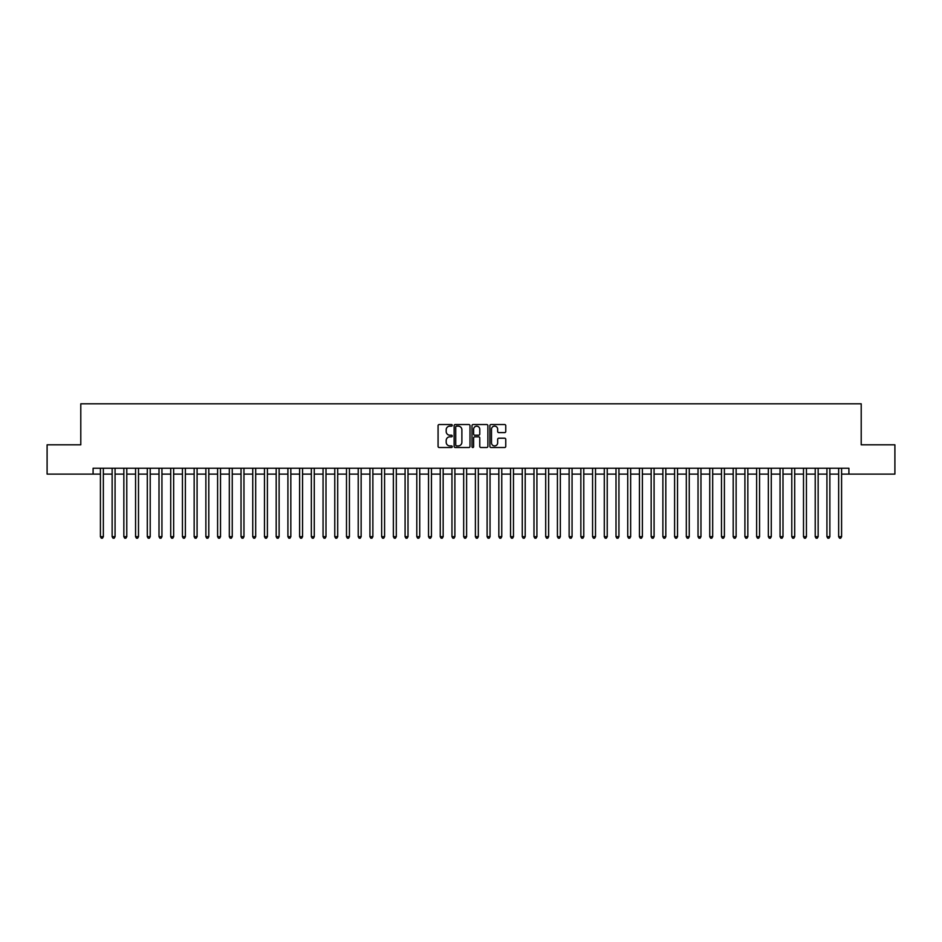 <?xml version="1.0" encoding="UTF-8"?>
<svg xmlns="http://www.w3.org/2000/svg" width="942" height="942" viewBox="0 0 942 942"><rect width="100%" height="100%" fill="white"/><g stroke="black" fill="none" stroke-linecap="round" stroke-linejoin="round"><path stroke-width="1.41" d="M452.254 425.325A0.801 0.801 0 0 0 451.442 424.524L439.231 424.524A1.154 1.154 0 0 0 438.077 425.666L438.077 446.378A1.154 1.154 0 0 0 439.231 447.521L451.442 447.521A0.801 0.801 0 0 0 452.254 446.72A0.801 0.801 0 0 0 451.442 445.919L449.864 445.919A3.686 3.686 0 0 1 446.19 442.234L446.19 440.503A3.686 3.686 0 0 1 449.864 436.829L451.442 436.829A0.801 0.801 0 0 0 452.254 436.016A0.801 0.801 0 0 0 451.442 435.216L449.864 435.216A3.686 3.686 0 0 1 446.19 431.53L446.19 429.811A3.686 3.686 0 0 1 449.864 426.125L451.442 426.125A0.801 0.801 0 0 0 452.254 425.325M504.618 432.625A1.154 1.154 0 0 0 505.76 431.483L505.76 425.666A1.154 1.154 0 0 0 504.618 424.524L491.041 424.524A1.154 1.154 0 0 0 489.887 425.666L489.887 446.378A1.154 1.154 0 0 0 491.041 447.521L504.618 447.521A1.154 1.154 0 0 0 505.76 446.378L505.76 439.361A1.154 1.154 0 0 0 504.618 438.207L498.801 438.207A1.154 1.154 0 0 0 497.659 439.361L497.659 442.834A3.073 3.073 0 0 1 494.574 445.919A3.073 3.073 0 0 1 491.5 442.834L491.5 429.211A3.073 3.073 0 0 1 494.574 426.125A3.073 3.073 0 0 1 497.659 429.211L497.659 431.483A1.154 1.154 0 0 0 498.801 432.625L504.618 432.625M93.093 474.109L47.1 474.109L47.1 444.812L80.788 444.812L80.788 403.8L861.212 403.8L861.212 444.812L894.9 444.812L894.9 474.109L848.907 474.109L848.907 468.245L93.093 468.245L93.093 474.109L100.417 474.109M469.999 425.666A1.154 1.154 0 0 0 468.845 424.524L455.269 424.524A1.154 1.154 0 0 0 454.126 425.666L454.126 446.378A1.154 1.154 0 0 0 455.269 447.521L468.845 447.521A1.154 1.154 0 0 0 469.999 446.378L469.999 425.666M473.155 424.524L486.731 424.524A1.154 1.154 0 0 1 487.874 425.666L487.874 446.378A1.154 1.154 0 0 1 486.731 447.521L480.926 447.521A1.154 1.154 0 0 1 479.772 446.378L479.772 437.971A1.154 1.154 0 0 0 478.618 436.829L474.768 436.829A1.154 1.154 0 0 0 473.614 437.971L473.614 446.72A0.801 0.801 0 0 1 472.813 447.521A0.801 0.801 0 0 1 472.001 446.72L472.001 425.666A1.154 1.154 0 0 1 473.155 424.524M103.349 474.109L112.133 474.109M115.065 474.109L123.849 474.109M126.781 474.109L135.566 474.109M138.498 474.109L147.293 474.109M150.214 474.109L159.01 474.109M161.942 474.109L170.726 474.109M173.658 474.109L182.442 474.109M185.374 474.109L194.158 474.109M197.09 474.109L205.874 474.109M208.806 474.109L217.602 474.109M220.522 474.109L229.318 474.109M232.25 474.109L241.034 474.109M243.966 474.109L252.75 474.109M255.682 474.109L264.466 474.109M267.398 474.109L276.183 474.109M279.115 474.109L287.911 474.109M290.831 474.109L299.627 474.109M302.559 474.109L311.343 474.109M314.275 474.109L323.059 474.109M325.991 474.109L334.775 474.109M337.707 474.109L346.491 474.109M349.423 474.109L358.219 474.109M361.139 474.109L369.935 474.109M372.867 474.109L381.651 474.109M384.583 474.109L393.367 474.109M396.299 474.109L405.084 474.109M408.016 474.109L416.8 474.109M419.732 474.109L428.528 474.109M431.448 474.109L440.244 474.109M443.164 474.109L451.96 474.109M454.892 474.109L463.676 474.109M466.608 474.109L475.392 474.109M478.324 474.109L487.108 474.109M490.04 474.109L498.836 474.109M501.756 474.109L510.552 474.109M513.472 474.109L522.268 474.109M525.2 474.109L533.984 474.109M536.916 474.109L545.701 474.109M548.633 474.109L557.417 474.109M560.349 474.109L569.133 474.109M572.065 474.109L580.861 474.109M583.781 474.109L592.577 474.109M595.509 474.109L604.293 474.109M607.225 474.109L616.009 474.109M618.941 474.109L627.725 474.109M630.657 474.109L639.441 474.109M642.373 474.109L651.169 474.109M654.089 474.109L662.885 474.109M665.817 474.109L674.602 474.109M677.534 474.109L686.318 474.109M689.25 474.109L698.034 474.109M700.966 474.109L709.75 474.109M712.682 474.109L721.478 474.109M724.398 474.109L733.194 474.109M736.126 474.109L744.91 474.109M747.842 474.109L756.626 474.109M759.558 474.109L768.342 474.109M771.274 474.109L780.058 474.109M782.99 474.109L791.786 474.109M794.707 474.109L803.502 474.109M806.434 474.109L815.219 474.109M818.151 474.109L826.935 474.109M829.867 474.109L838.651 474.109M841.583 474.109L848.907 474.109M456.54 426.125A0.801 0.801 0 0 0 455.728 426.938L455.728 445.107A0.801 0.801 0 0 0 456.54 445.919L458.201 445.919A3.686 3.686 0 0 0 461.886 442.234L461.886 429.811A3.686 3.686 0 0 0 458.201 426.125L456.54 426.125M479.772 429.269A3.073 3.073 0 0 0 476.699 426.184A3.073 3.073 0 0 0 473.614 429.269L473.614 434.062A1.154 1.154 0 0 0 474.768 435.216L478.618 435.216A1.154 1.154 0 0 0 479.772 434.062L479.772 429.269M103.349 468.245L103.349 536.681L100.417 536.681L100.417 468.245M103.349 536.681L102.466 538.2L101.3 538.2L100.417 536.681M115.065 468.245L115.065 536.681L112.133 536.681L112.133 468.245M115.065 536.681L114.182 538.2L113.016 538.2L112.133 536.681M126.781 468.245L126.781 536.681L123.849 536.681L123.849 468.245M126.781 536.681L125.898 538.2L124.733 538.2L123.849 536.681M138.498 468.245L138.498 536.681L135.566 536.681L135.566 468.245M138.498 536.681L137.626 538.2L136.449 538.2L135.566 536.681M150.214 468.245L150.214 536.681L147.293 536.681L147.293 468.245M150.214 536.681L149.342 538.2L148.165 538.2L147.293 536.681M161.942 468.245L161.942 536.681L159.01 536.681L159.01 468.245M161.942 536.681L161.058 538.2L159.881 538.2L159.01 536.681M173.658 468.245L173.658 536.681L170.726 536.681L170.726 468.245M173.658 536.681L172.775 538.2L171.609 538.2L170.726 536.681M185.374 468.245L185.374 536.681L182.442 536.681L182.442 468.245M185.374 536.681L184.491 538.2L183.325 538.2L182.442 536.681M197.09 468.245L197.09 536.681L194.158 536.681L194.158 468.245M197.09 536.681L196.207 538.2L195.041 538.2L194.158 536.681M208.806 468.245L208.806 536.681L205.874 536.681L205.874 468.245M208.806 536.681L207.935 538.2L206.757 538.2L205.874 536.681M220.522 468.245L220.522 536.681L217.602 536.681L217.602 468.245M220.522 536.681L219.651 538.2L218.473 538.2L217.602 536.681M232.25 468.245L232.25 536.681L229.318 536.681L229.318 468.245M232.25 536.681L231.367 538.2L230.189 538.2L229.318 536.681M243.966 468.245L243.966 536.681L241.034 536.681L241.034 468.245M243.966 536.681L243.083 538.2L241.917 538.2L241.034 536.681M255.682 468.245L255.682 536.681L252.75 536.681L252.75 468.245M255.682 536.681L254.799 538.2L253.633 538.2L252.75 536.681M267.398 468.245L267.398 536.681L264.466 536.681L264.466 468.245M267.398 536.681L266.515 538.2L265.35 538.2L264.466 536.681M279.115 468.245L279.115 536.681L276.183 536.681L276.183 468.245M279.115 536.681L278.243 538.2L277.066 538.2L276.183 536.681M290.831 468.245L290.831 536.681L287.911 536.681L287.911 468.245M290.831 536.681L289.959 538.2L288.782 538.2L287.911 536.681M302.559 468.245L302.559 536.681L299.627 536.681L299.627 468.245M302.559 536.681L301.675 538.2L300.498 538.2L299.627 536.681M314.275 468.245L314.275 536.681L311.343 536.681L311.343 468.245M314.275 536.681L313.392 538.2L312.226 538.2L311.343 536.681M325.991 468.245L325.991 536.681L323.059 536.681L323.059 468.245M325.991 536.681L325.108 538.2L323.942 538.2L323.059 536.681M337.707 468.245L337.707 536.681L334.775 536.681L334.775 468.245M337.707 536.681L336.824 538.2L335.658 538.2L334.775 536.681M349.423 468.245L349.423 536.681L346.491 536.681L346.491 468.245M349.423 536.681L348.552 538.2L347.374 538.2L346.491 536.681M361.139 468.245L361.139 536.681L358.219 536.681L358.219 468.245M361.139 536.681L360.268 538.2L359.09 538.2L358.219 536.681M372.867 468.245L372.867 536.681L369.935 536.681L369.935 468.245M372.867 536.681L371.984 538.2L370.807 538.2L369.935 536.681M384.583 468.245L384.583 536.681L381.651 536.681L381.651 468.245M384.583 536.681L383.7 538.2L382.534 538.2L381.651 536.681M396.299 468.245L396.299 536.681L393.367 536.681L393.367 468.245M396.299 536.681L395.416 538.2L394.251 538.2L393.367 536.681M408.016 468.245L408.016 536.681L405.084 536.681L405.084 468.245M408.016 536.681L407.132 538.2L405.967 538.2L405.084 536.681M419.732 468.245L419.732 536.681L416.8 536.681L416.8 468.245M419.732 536.681L418.86 538.2L417.683 538.2L416.8 536.681M431.448 468.245L431.448 536.681L428.528 536.681L428.528 468.245M431.448 536.681L430.576 538.2L429.399 538.2L428.528 536.681M443.164 468.245L443.164 536.681L440.244 536.681L440.244 468.245M443.164 536.681L442.293 538.2L441.115 538.2L440.244 536.681M454.892 468.245L454.892 536.681L451.96 536.681L451.96 468.245M454.892 536.681L454.009 538.2L452.831 538.2L451.96 536.681M466.608 468.245L466.608 536.681L463.676 536.681L463.676 468.245M466.608 536.681L465.725 538.2L464.559 538.2L463.676 536.681M478.324 468.245L478.324 536.681L475.392 536.681L475.392 468.245M478.324 536.681L477.441 538.2L476.275 538.2L475.392 536.681M490.04 468.245L490.04 536.681L487.108 536.681L487.108 468.245M490.04 536.681L489.169 538.2L487.991 538.2L487.108 536.681M501.756 468.245L501.756 536.681L498.836 536.681L498.836 468.245M501.756 536.681L500.885 538.2L499.707 538.2L498.836 536.681M513.472 468.245L513.472 536.681L510.552 536.681L510.552 468.245M513.472 536.681L512.601 538.2L511.424 538.2L510.552 536.681M525.2 468.245L525.2 536.681L522.268 536.681L522.268 468.245M525.2 536.681L524.317 538.2L523.14 538.2L522.268 536.681M536.916 468.245L536.916 536.681L533.984 536.681L533.984 468.245M536.916 536.681L536.033 538.2L534.868 538.2L533.984 536.681M548.633 468.245L548.633 536.681L545.701 536.681L545.701 468.245M548.633 536.681L547.749 538.2L546.584 538.2L545.701 536.681M560.349 468.245L560.349 536.681L557.417 536.681L557.417 468.245M560.349 536.681L559.466 538.2L558.3 538.2L557.417 536.681M572.065 468.245L572.065 536.681L569.133 536.681L569.133 468.245M572.065 536.681L571.193 538.2L570.016 538.2L569.133 536.681M583.781 468.245L583.781 536.681L580.861 536.681L580.861 468.245M583.781 536.681L582.91 538.2L581.732 538.2L580.861 536.681M595.509 468.245L595.509 536.681L592.577 536.681L592.577 468.245M595.509 536.681L594.626 538.2L593.448 538.2L592.577 536.681M607.225 468.245L607.225 536.681L604.293 536.681L604.293 468.245M607.225 536.681L606.342 538.2L605.176 538.2L604.293 536.681M618.941 468.245L618.941 536.681L616.009 536.681L616.009 468.245M618.941 536.681L618.058 538.2L616.892 538.2L616.009 536.681M630.657 468.245L630.657 536.681L627.725 536.681L627.725 468.245M630.657 536.681L629.774 538.2L628.608 538.2L627.725 536.681M642.373 468.245L642.373 536.681L639.441 536.681L639.441 468.245M642.373 536.681L641.502 538.2L640.324 538.2L639.441 536.681M654.089 468.245L654.089 536.681L651.169 536.681L651.169 468.245M654.089 536.681L653.218 538.2L652.041 538.2L651.169 536.681M665.817 468.245L665.817 536.681L662.885 536.681L662.885 468.245M665.817 536.681L664.934 538.2L663.757 538.2L662.885 536.681M677.534 468.245L677.534 536.681L674.602 536.681L674.602 468.245M677.534 536.681L676.65 538.2L675.485 538.2L674.602 536.681M689.25 468.245L689.25 536.681L686.318 536.681L686.318 468.245M689.25 536.681L688.366 538.2L687.201 538.2L686.318 536.681M700.966 468.245L700.966 536.681L698.034 536.681L698.034 468.245M700.966 536.681L700.083 538.2L698.917 538.2L698.034 536.681M712.682 468.245L712.682 536.681L709.75 536.681L709.75 468.245M712.682 536.681L711.811 538.2L710.633 538.2L709.75 536.681M724.398 468.245L724.398 536.681L721.478 536.681L721.478 468.245M724.398 536.681L723.527 538.2L722.349 538.2L721.478 536.681M736.126 468.245L736.126 536.681L733.194 536.681L733.194 468.245M736.126 536.681L735.243 538.2L734.065 538.2L733.194 536.681M747.842 468.245L747.842 536.681L744.91 536.681L744.91 468.245M747.842 536.681L746.959 538.2L745.793 538.2L744.91 536.681M759.558 468.245L759.558 536.681L756.626 536.681L756.626 468.245M759.558 536.681L758.675 538.2L757.509 538.2L756.626 536.681M771.274 468.245L771.274 536.681L768.342 536.681L768.342 468.245M771.274 536.681L770.391 538.2L769.225 538.2L768.342 536.681M782.99 468.245L782.99 536.681L780.058 536.681L780.058 468.245M782.99 536.681L782.119 538.2L780.942 538.2L780.058 536.681M794.707 468.245L794.707 536.681L791.786 536.681L791.786 468.245M794.707 536.681L793.835 538.2L792.658 538.2L791.786 536.681M806.434 468.245L806.434 536.681L803.502 536.681L803.502 468.245M806.434 536.681L805.551 538.2L804.374 538.2L803.502 536.681M818.151 468.245L818.151 536.681L815.219 536.681L815.219 468.245M818.151 536.681L817.267 538.2L816.102 538.2L815.219 536.681M829.867 468.245L829.867 536.681L826.935 536.681L826.935 468.245M829.867 536.681L828.984 538.2L827.818 538.2L826.935 536.681M841.583 468.245L841.583 536.681L838.651 536.681L838.651 468.245M841.583 536.681L840.7 538.2L839.534 538.2L838.651 536.681"/></g></svg>

